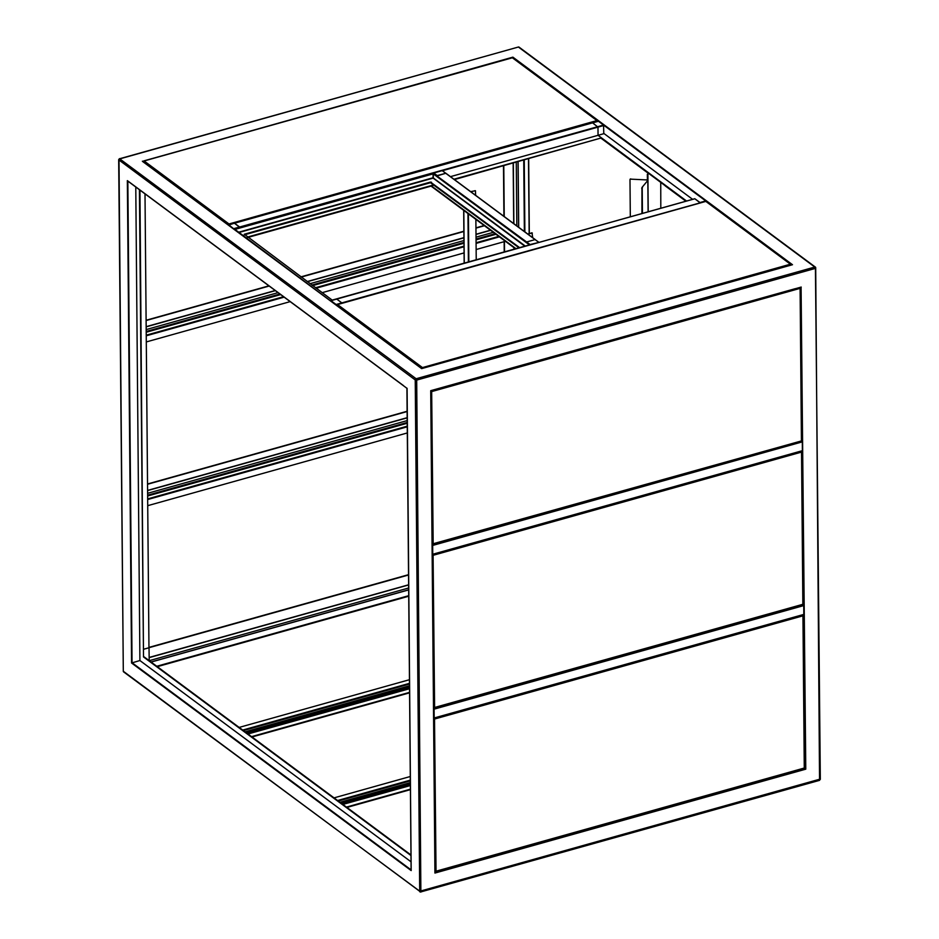 <?xml version="1.0" encoding="UTF-8"?>
<svg xmlns="http://www.w3.org/2000/svg" width="939" height="939" viewBox="0 0 939 939"><rect width="100%" height="100%" fill="white"/><g stroke="black" fill="none" stroke-linecap="round" stroke-linejoin="round"><path stroke-width="1.41" d="M535.406 239.832L442.199 170.64L433.736 173.011L437.198 175.581L445.884 173.245L436.905 175.98L526.333 242.368L530.101 244.551L538.869 242.415M433.736 173.011L433.442 173.797M504.137 241.687L504.231 251.922M503.48 165.827L503.914 216.334M144.113 656.877L410.989 854.995M692.618 199.338L603.789 133.385M694.731 198.798L336.737 299.095L341.843 302.886L336.737 299.095L330.986 300.703L336.103 304.494L700.165 202.847L694.79 198.728L700.001 202.542L705.741 200.934L603.566 125.087L603.789 133.702L450.474 176.649M686.573 201.028L598.049 135.31L597.979 127.129L598.049 135.31L601.512 137.88L453.948 179.232M143.949 649.119L149.019 647.757L149.195 660.645M143.949 649.178L149.019 647.757M151.003 661.995L408.676 589.798M149.231 660.68L408.653 587.99M149.148 657.64L408.629 584.938M149.148 657.488L408.629 584.786L149.148 657.441M145.005 193.857L148.961 647.71L408.547 574.985M148.961 647.394L408.547 574.668M157.294 666.655L408.735 596.218M156.766 666.267L408.723 595.678M151.109 662.065L408.676 589.903M411.047 861.814L139.911 660.54L131.566 663.004L411.176 870.57L407.092 388.288M139.911 660.54L135.779 187.014M513.34 163.057L513.868 223.717M514.079 247.743L514.091 249.164M513.187 163.104L513.715 223.599L513.152 163.116M513.926 247.638L513.938 249.199L513.891 247.603M516.262 162.236L516.826 225.912M518.023 161.754L518.598 227.226M518.128 161.719L518.704 227.308M523.739 160.146L524.361 231.499M524.255 160.006L524.878 231.886M476.132 249.528L504.407 241.605L504.407 240.56M503.785 165.733L504.231 216.557M504.443 240.595L504.536 251.84M131.566 663.004L127.352 180.628L131.19 183.469L127.845 180.992M142.517 161.414L421.634 368.616L792.493 264.716L512.882 57.15L142.517 161.414M512.764 57.772L512.882 57.15M147.716 505.675L407.303 432.949M147.658 498.902L407.244 426.177M147.634 495.992L407.221 423.266M147.634 495.71L407.221 422.984M147.634 495.193L407.209 422.468M147.611 493.315L407.197 420.59M147.54 484.266L407.115 411.54M147.529 483.984L407.115 411.259M484.16 225.536L475.944 227.837M463.878 231.217L300.903 276.876M268.918 285.843L146.108 320.258M484.442 225.747L475.944 228.118M463.878 231.499L301.184 277.087M269.188 286.043L146.108 320.528M493.315 232.332L476.026 237.168M463.96 240.548L310.058 283.672M278.061 292.639L146.179 329.577M495.158 233.694L476.038 239.058M463.972 242.438L311.901 285.045M279.904 294.001L146.202 331.467M495.663 234.069L476.05 239.574M463.983 242.955L312.405 285.421M280.409 294.377L146.202 331.983M495.933 234.281L476.05 239.844M463.983 243.224L312.675 285.62M280.691 294.588L146.202 332.253M498.785 236.393L476.073 242.755M464.007 246.147L315.539 287.733M283.543 296.701L146.238 335.176M464.066 252.908L322.171 292.663M290.174 301.63L146.296 341.937M139.43 189.713L143.503 656.948L139.946 190.101M685.904 201.216L665.293 185.922M648.368 173.363L601.3 138.42M686.057 201.181L601.453 138.373M801.084 287.052L805.779 769.158L434.933 873.059L430.719 390.683L795.204 288.696M430.719 390.683L436.881 389.086M647.347 174.278L648.497 173.879L647.347 174.278L647.394 179.948L630.679 179.149A0.704 0.622 -161 0 0 629.987 179.736L630.315 216.792M647.394 179.948L630.679 179.149M630.069 179.431A0.704 0.622 19 0 1 630.762 178.915M665.235 185.722L661.103 182.647M660.739 182.377L660.81 208.247M648.215 211.78L647.898 174.677M647.84 180.417L641.947 187.507L647.84 180.417L648.11 211.803M641.936 213.54L641.947 187.507M642.44 187.589L641.724 188.446M642.44 213.399L642.217 188.516M433.489 173.21L239.821 227.649L239.633 227.015L603.531 125.063L598.425 121.272L592.685 122.88L597.979 127.129L592.591 122.856L234.363 223.271M804.617 767.421L805.286 768.795L801.084 287.099M805.779 769.158L435.097 872.507M694.79 198.728L336.573 299.142M336.103 304.494L336.291 305.128M233.893 228.623L239.633 227.015L234.527 223.224L228.787 224.832L234.081 229.081L239.821 227.461L234.433 223.2L228.506 225.114M433.665 708.522L797.997 607.204L434.1 709.156L434.182 717.971L803.819 614.411L803.737 605.596L802.857 604.329L802.352 604.81M803.819 614.411L798.056 616.16M802.317 441.87L432.679 545.43L432.75 554.245L802.387 450.685L802.317 441.87L801.425 440.602M802.387 450.685L796.624 452.422M432.233 544.784L802.129 441.412M143.503 656.948L410.989 855.523M432.327 555.289L433.278 555.266L433.032 554.35M801.284 451.178L801.53 452.093L801.859 451.013M432.327 555.102L433.09 555.137L432.844 554.397M433.665 708.1L434.604 707.478L433.654 707.501M433.09 555.137L434.604 707.478L802.857 604.305L801.53 452.093L433.278 555.266M433.759 719.028L434.71 718.992L434.464 718.077M802.704 614.904L802.951 615.831L803.279 614.74M433.748 718.828L434.522 718.863L434.264 718.124M435.086 871.826L436.036 871.204L435.086 871.228M435.813 871.31L435.086 871.509M434.522 718.863L436.036 871.204L804.277 768.032L802.951 615.831L434.71 718.992M430.895 391.563L431.846 391.54L431.6 390.612M799.852 287.44L800.098 288.367L800.427 287.287M430.895 391.363L431.67 391.399L431.412 390.671M432.233 544.374L433.172 543.74L432.222 543.763M431.67 391.399L433.172 543.74L800.92 441.072M791.436 264.962L791.26 264.833A0.986 0.751 126.6 0 0 790.403 264.188L790.884 265.115M422.632 368.288L422.151 367.349A0.986 0.751 126.6 0 0 421.329 368.264M422.48 368.334L422.151 367.665L421.541 368.405M705.377 201.521L705.823 201.404A0.986 0.751 -53.4 0 1 706.421 201.486L791.002 264.27M336.761 305.48A0.986 0.751 -53.4 0 1 337.571 304.565L337.089 304.87M422.151 367.665L790.403 264.188L705.823 201.404L337.571 304.565L422.151 367.349M597.967 121.342L597.791 121.213A0.986 0.751 126.6 0 0 596.934 120.568L597.427 121.495M229.175 224.667L228.693 223.74A0.986 0.751 126.6 0 0 227.872 224.644M229.01 224.714L228.693 224.057L228.071 224.797M511.919 57.913L512.365 57.784A0.986 0.751 -53.4 0 1 512.964 57.878L597.533 120.662M143.291 161.86A0.986 0.751 -53.4 0 1 144.113 160.956L143.62 161.262M228.693 224.057L596.934 120.568L512.365 57.784L144.113 160.956L228.693 223.74M430.895 390.847L431.529 390.847M431.635 391.129L801.213 287.064M432.316 554.573L432.949 554.573M433.055 554.855L432.316 554.538M802.305 450.884L432.832 554.609M527.683 233.975L532.319 233.013M527.953 234.175L531.779 232.825M532.049 233.025L532.695 237.696M468.843 261.84L468.42 213.857M475.662 195.347L475.439 190.746L470.65 191.626M475.017 190.687L470.92 191.838M476.226 259.774L475.873 219.386M468.385 261.969L467.962 213.517M538.563 242.18L535.101 239.598L526.638 241.969L535.101 239.598L538.775 242.203M530.101 244.551L433.442 173.41M410.308 776.506L334.049 797.868M410.343 780.861L338.31 801.037M410.355 782.586L340 802.293M410.366 783.056L340.458 802.634M410.366 784.159L341.55 803.444M410.413 789.171L346.456 807.082M410.413 789.64L346.914 807.434M525.265 246.03L433.02 177.776L238.717 232.203M518.985 247.79L430.485 182.706L244.304 234.867L244.293 234.234L332.206 300.116M519.596 247.614L430.473 182.072L244.293 234.234M330.258 300.656L234.938 229.409L433.172 173.856L433.02 177.776M330.728 300.515L528.997 244.997M234.586 229.116L433.172 173.856M529.608 244.797L433.208 173.856L529.608 245.009M433.208 173.856L433.36 177.811M445.966 173.433L442.41 170.675M434.299 184.924L431.236 186.251L515.464 248.776M431.236 185.781L515.922 248.647M598.331 121.248L592.521 122.927M434.111 184.783L247.333 237.109M601.512 137.88L454.406 179.572M431.236 186.063L247.802 237.461M252.016 736.974L409.568 692.829M251.546 736.634L409.568 692.36M246.64 732.995L409.521 687.36M245.56 732.185L409.521 686.245M245.091 731.845L409.51 685.775M243.401 730.589L409.498 684.05M239.14 727.42L409.463 679.707M820.17 779.088L419.698 891.287L123.302 671.256A1.056 0.81 126.6 0 0 123.572 671.855L123.291 670.763M119.206 159.043L518.387 47.02A1.056 0.81 -53.4 0 1 519.032 47.114L815.428 267.146A1.056 0.81 -53.4 0 0 814.782 267.052L815.345 268.401L795.098 274.082L416.693 380.095L416.13 378.746A1.056 0.81 126.6 0 0 415.238 379.943L118.83 159.912A1.056 0.81 126.6 0 1 119.734 158.714L518.387 47.02L814.782 267.052L416.13 378.746L119.453 158.644L118.678 159.665L123.302 671.256L118.995 159.325M127.845 181.121L132.047 662.734L411.118 869.901M528.493 158.82L529.15 233.565M528.61 158.785L529.267 233.529M142.646 161.379L143.667 161.097M519.032 47.114L517.917 47.161M598.389 121.248L512.518 57.76M147.669 499.536L407.256 426.811M147.658 499.032L407.244 426.306M147.587 490.534L407.174 417.808M147.587 490.404L407.174 417.679M490.451 230.208L476.003 234.257M463.936 237.637L307.206 281.547M275.209 290.515L146.155 326.666M490.581 230.301L476.003 234.386M463.936 237.767L307.323 281.641M146.155 326.854L275.385 290.644L146.155 326.795M498.914 236.487L476.073 242.896M464.007 246.276L315.657 287.839M283.672 296.794L146.238 335.305M499.407 236.851L476.085 243.389M464.019 246.769L316.15 288.203M284.165 297.158L146.238 335.798M791.835 264.845L705.764 200.958M795.04 288.743L437.046 389.039M819.266 780.286L820.322 779.335L815.428 267.146A1.056 0.81 -53.4 0 1 815.698 267.744L819.547 780.356L420.613 891.98A1.056 0.81 -53.4 0 1 419.698 891.287L415.238 379.943L416.693 380.095L420.883 892.05L123.572 671.855M131.495 183.704L403.441 385.577M430.895 397.08L430.837 390.777M603.718 125.521L442.445 170.698M435.039 872.519L434.992 866.392M131.19 183.469L403.136 385.354M337.124 304.717L336.279 304.952M439.745 716.539L434.158 718.112M439.898 716.504L797.892 616.207M796.472 452.469L438.478 552.766M803.737 605.596L797.997 607.204M797.81 606.758L803.561 605.15M430.895 397.244L434.992 866.228M438.313 552.813L432.726 554.374M801.425 440.567L800.098 288.367L431.846 391.54M464.265 263.12L463.807 210.43M410.331 780.133L337.606 800.509M410.343 780.638L338.099 800.885M410.378 785.532L342.899 804.441M239.069 232.473L433.149 178.105L524.819 246.159M430.485 182.706L430.473 182.072M431.447 182.812L431.447 182.178M247.99 733.993L409.533 688.733M243.189 730.425L409.498 683.838M242.696 730.061L409.486 683.334M528.669 158.773L529.314 233.518M127.575 180.922L406.916 388.288L411.118 870.324M142.376 161.179L421.717 368.546L792.246 264.739M147.587 490.581L407.174 417.855M490.628 230.337L476.003 234.445M463.936 237.825L307.382 281.688M435.097 872.648L430.895 390.812M336.643 299.072L330.892 300.68M434.088 718.182L803.737 614.622M802 451.706L803.326 603.918M434.358 708.041L802.61 604.88M803.432 615.444L804.758 767.644M435.79 871.779L804.042 768.607M800.568 287.98L801.906 440.18M432.926 544.315L801.178 441.142M705.565 201.333L337.312 304.494M512.107 57.713L143.855 160.886M463.69 210.348L464.159 263.155M410.378 785.485L342.852 804.406M445.884 173.245L535.312 239.633M592.591 122.856L234.433 223.2M247.943 733.958L409.533 688.686"/></g></svg>
